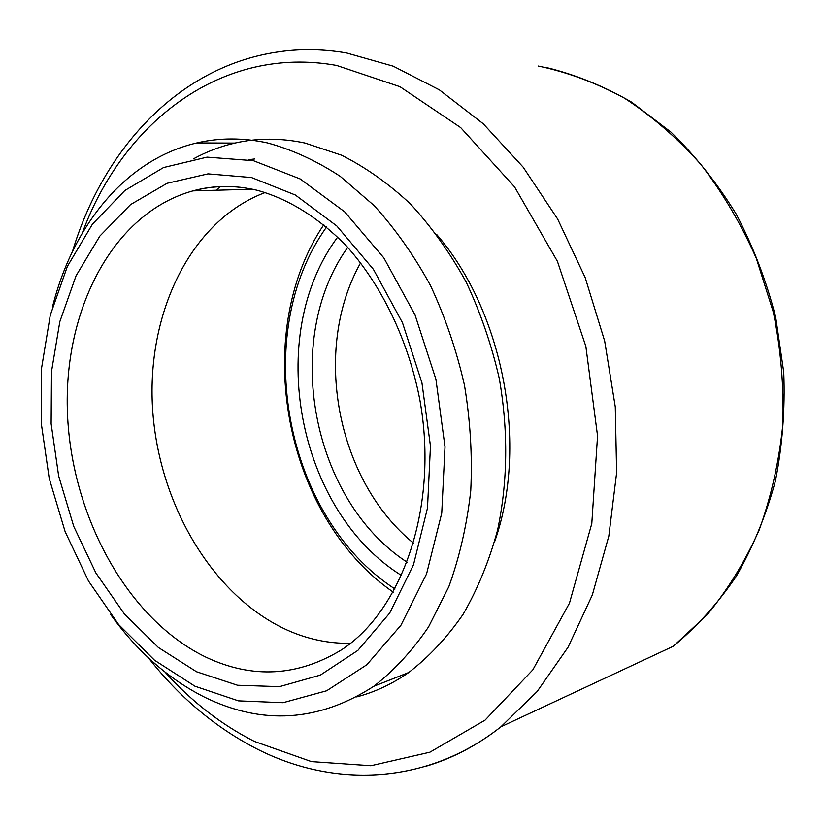 <?xml version="1.0" encoding="UTF-8"?>
<svg xmlns="http://www.w3.org/2000/svg" width="825" height="825" viewBox="0 0 825 825"><rect width="100%" height="100%" fill="white"/><g stroke="black" fill="none" stroke-linecap="round" stroke-linejoin="round"><path stroke-width="1.24" d="M216.624 190.224L220.399 186.563M436.745 234.558C503.57 311.85 528.743 445.397 494.629 541.705M248.645 159.658L254.791 158.957M193.432 158.874C206.518 151.687 220.347 146.417 234.898 143.076C257.431 137.919 280.789 137.909 304.972 143.024L341.478 155.162C365.609 167.289 388.616 183.573 410.499 204.012C431.382 226.669 449.883 252.574 466.012 281.748C480.459 312.407 491.566 344.747 499.342 378.778C508.375 431.145 507.787 481.614 497.568 530.186C489.163 561.041 477.685 589.081 463.124 614.285C447.067 637.508 428.928 656.927 408.715 672.519C392.236 683.977 374.901 692.103 356.709 696.908M194.937 686.204L238.415 700.848L283.068 702.694L326.679 690.762L366.816 664.764L400.94 625.247L426.597 573.818L441.746 513.16L445.015 446.892L435.93 379.314L415.037 314.913L383.852 257.916L344.654 211.798L300.218 178.963L253.43 160.689L207.075 157.132L163.556 167.537L124.843 190.503L92.431 224.153L67.361 266.413L50.294 315.109L41.57 368.074L41.25 423.194L49.211 478.397L65.134 531.671L88.502 581.027L118.604 624.515L154.481 660.196L194.937 686.204M52.553 306.683C72.92 225.173 126.029 159.287 196.814 142.942C219.471 137.662 242.993 137.641 267.382 142.89C292.122 149.593 316.398 160.741 340.23 176.333L374.096 205.549C395.268 228.834 414.057 255.472 430.464 285.481C445.17 317.006 456.514 350.274 464.485 385.265C470.343 420.698 472.426 455.854 470.755 490.731C466.929 524.875 459.628 556.854 448.841 586.658L428.557 626.907C412.397 650.647 394.144 670.436 373.777 686.287C318.821 721.741 262.474 725.392 204.713 697.249C168.372 678.913 136.971 651.286 110.54 614.357M350.491 643.304C329.093 643.675 308.22 639.375 287.863 630.372C212.458 596.496 158.328 503.528 152.553 408.179C146.706 312.933 190.637 220.502 265.248 192.493M197.794 190.74L199.825 189.193M401.682 575.582C297.175 510.727 264.093 335.569 337.714 237.023M347.727 247.356C281.346 339.931 311.654 500.363 407.241 562.299M413.655 543.273C336.476 480.336 311.767 349.532 360.659 262.762M326.618 226.968C250.027 333.517 284.831 517.76 395.01 588.998M393.257 592.164C284.316 516.687 249.944 334.692 323.833 224.648M165.093 672.158C191.534 701.539 221.286 724.618 254.347 741.407L311.448 761.599L370.91 765.734L429.897 752.194L485.079 720.122L532.826 669.848L569.467 603.168L591.803 523.535L597.558 435.909L585.853 346.376L557.432 261.37L514.553 186.862L460.69 127.607L399.97 86.697L336.61 65.443C221.513 44.663 122.729 122.729 82.335 232.99M72.476 251.47C102.95 149.707 177.757 67.299 276.158 52.223C298.897 48.603 322.317 48.84 346.387 52.924L393.247 66.196L439.385 89.873L483.233 123.75L523.184 167.186L557.648 219.027L585.203 277.643L604.673 341.034L615.285 406.869L616.636 472.704L608.819 536.137L592.34 594.938L568.064 647.223L537.147 691.525L500.909 726.804C477.376 745.315 452.389 758.464 425.948 766.239M546.284 67.516C575.407 74.59 603.848 86.13 631.599 102.145L670.911 132.072C695.413 155.884 717.152 183.171 736.106 213.933C753.122 246.324 766.301 280.665 775.644 316.955L783.75 372.302C785.183 409.571 782.368 445.902 775.325 481.295C765.961 515.604 752.947 547.264 736.302 576.273C717.863 603.374 696.867 626.701 673.324 646.243L707.303 614.615C727.794 589.772 745.099 561.547 759.206 529.928C771.189 496.733 779.048 461.639 782.812 424.658C784.049 387.131 780.914 349.697 773.396 312.345L756.35 258.442C741.221 224.132 722.731 192.782 700.858 164.402C677.418 138.146 651.956 116.067 624.473 98.165C596.269 82.861 567.518 72.146 538.22 66.041M251.553 177.55L295.36 195.009L336.868 226.009L373.416 269.332L402.476 322.699L421.957 382.893L430.464 446.036L427.505 507.994L413.49 564.816L389.658 613.119L357.864 650.389L320.358 675.097L279.479 686.648L237.517 685.245L196.546 671.756L158.348 647.46L124.389 613.944L95.875 572.962L73.724 526.35L58.647 475.973L51.129 423.772L51.48 371.662L59.823 321.657L76.065 275.767L99.856 236.074L130.536 204.6L167.073 183.294L208.034 173.858L251.553 177.55M206.467 657.422C252.842 679.027 297.938 676.448 341.756 649.677C402.218 610.252 439.137 506.488 419.843 399.764C408.231 339.776 381.284 284.367 345.593 245.046C317.666 217.006 288.111 198.732 256.936 190.214C234.599 185.006 213.263 185.233 192.926 190.874C112.448 213.118 63.143 310.571 67.464 413.542C71.62 516.656 127.555 619.554 206.467 657.422M240.622 187.306C224.163 185.594 208.261 186.79 192.926 190.874L252.532 189.224M148.51 657.917C179.345 697.269 215.521 727.629 257.049 748.987C333.713 788.061 426.752 785.379 500.909 726.804L673.324 646.243M373.777 686.287L408.715 672.519M196.814 142.942L234.898 143.076"/></g></svg>
